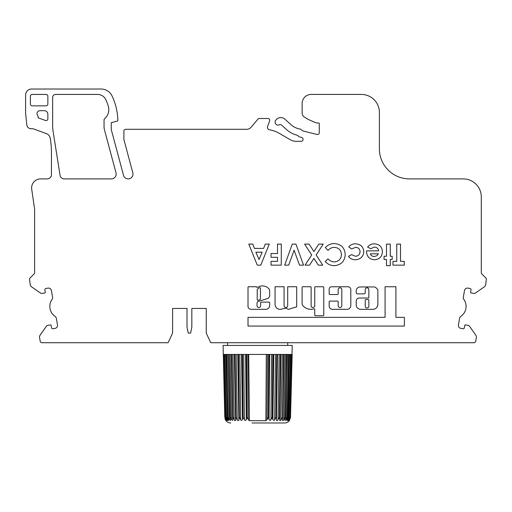 <?xml version="1.0" encoding="UTF-8"?>
<svg xmlns="http://www.w3.org/2000/svg" width="512" height="512" viewBox="0 0 512 512"><rect width="100%" height="100%" fill="white"/><g stroke="black" fill="none" stroke-linecap="round" stroke-linejoin="round"><path stroke-width="0.77" d="M310.758 309.299A10.253 10.253 0 0 0 313.958 308.794A0.602 0.602 0 0 1 314.746 309.363L314.746 315.123A0.602 0.602 0 0 0 315.347 315.718L323.162 315.718A0.602 0.602 0 0 0 323.763 315.123L323.763 287.354A0.602 0.602 0 0 0 323.162 286.752L315.347 286.752A0.602 0.602 0 0 0 314.746 287.354L314.746 305.702A1.805 1.805 0 0 1 312.941 307.507A1.805 1.805 0 0 1 311.136 305.702L311.136 287.354A0.602 0.602 0 0 0 310.534 286.752L302.72 286.752A0.602 0.602 0 0 0 302.118 287.354L302.118 304.39A0.602 0.602 0 0 0 302.221 304.723A10.253 10.253 0 0 0 310.758 309.299M365.242 289.613A1.805 1.805 0 0 1 367.046 287.814A1.805 1.805 0 0 1 368.851 289.613L368.851 297.427A0.602 0.602 0 0 1 368.25 298.029L359.232 298.029A3.008 3.008 0 0 0 356.224 301.037L356.224 304.877A4.454 4.454 0 0 0 360.685 309.331L372.896 309.331A4.973 4.973 0 0 0 377.869 304.365L377.869 290.861A3.008 3.008 0 0 0 376.986 288.736L376.083 287.827A3.008 3.008 0 0 0 373.958 286.95L360.134 286.95A3.91 3.91 0 0 0 356.224 290.861L356.224 292.653A1.203 1.203 0 0 0 357.427 293.856L364.045 293.856A1.203 1.203 0 0 0 365.242 292.653L365.242 289.613M404.39 326.074L404.39 317.357L395.904 317.357L395.904 286.746L385.082 286.746L385.082 317.357L248.013 317.357L248.013 326.074L404.39 326.074M341.798 305.702A1.805 1.805 0 0 1 339.994 307.507A1.805 1.805 0 0 1 338.189 305.702L338.189 301.709A0.602 0.602 0 0 0 337.587 301.107L329.773 301.107A0.602 0.602 0 0 0 329.171 301.709L329.171 306.029A3.309 3.309 0 0 0 332.486 309.338L347.085 309.338A3.731 3.731 0 0 0 350.816 305.606L350.816 289.613A2.848 2.848 0 0 0 347.968 286.765L331.597 286.765A2.426 2.426 0 0 0 329.171 289.19L329.171 293.914A0.602 0.602 0 0 0 329.773 294.515L337.587 294.515A0.602 0.602 0 0 0 338.189 293.914L338.189 289.613A1.805 1.805 0 0 1 339.994 287.808A1.805 1.805 0 0 1 341.798 289.613L341.798 305.702M287.693 305.702A1.805 1.805 0 0 1 285.888 307.507A1.805 1.805 0 0 1 284.083 305.702L284.083 286.752L275.066 286.752L275.066 304.557A5.024 5.024 0 0 0 282.093 308.909A30.624 30.624 0 0 0 286.061 308.141L288.269 309.408L296.71 306.816L296.71 286.752L287.693 286.752L287.693 305.702M248.013 305.702A3.149 3.149 0 0 0 250.88 309.331L265.664 309.331A3.93 3.93 0 0 0 269.658 305.12L269.658 302.733A0.602 0.602 0 0 0 269.056 302.131L261.242 302.131A0.602 0.602 0 0 0 260.64 302.733L260.64 305.702A1.805 1.805 0 0 1 258.835 307.507A1.805 1.805 0 0 1 257.03 305.702L257.03 303.29A2.022 2.022 0 0 1 259.059 301.216L268.026 298.387A4.346 4.346 0 0 0 269.626 296.243A0.602 0.602 0 0 0 269.658 296.045L269.658 290.01A0.602 0.602 0 0 0 269.555 289.677A8.486 8.486 0 0 0 258.157 287.098A0.602 0.602 0 0 1 257.843 287.181L256.774 287.341A0.602 0.602 0 0 0 256.173 286.739L248.614 286.739A0.602 0.602 0 0 0 248.013 287.341L248.013 305.702M363.834 251.738C363.296 256.774 360.467 259.443 355.36 259.75C352.48 259.77 350.176 258.63 348.454 256.346L351.584 254.624L355.347 256.243C358.246 256.096 359.814 254.586 360.058 251.712C359.84 248.947 358.342 247.488 355.552 247.341L351.661 248.96L348.73 246.944C350.464 244.819 352.71 243.782 355.475 243.834C360.544 244.077 363.328 246.707 363.834 251.738M345.222 254.656C344.678 261.408 341.018 265.082 334.234 265.683C330.63 265.606 327.635 264.205 325.261 261.491L328.026 258.848C329.722 260.787 331.84 261.805 334.381 261.907C338.758 261.485 341.114 259.072 341.446 254.662C341.165 250.163 338.79 247.725 334.31 247.341C331.789 247.43 329.696 248.454 328.026 250.4L325.344 247.578C327.757 244.934 330.746 243.597 334.298 243.565C341.139 244.09 344.781 247.789 345.222 254.656M323.232 244.102L316.147 254.976L322.765 265.146L318.317 265.146L313.92 258.387L309.517 265.146L305.062 265.146L311.693 254.97L304.621 244.102L309.075 244.102L313.92 251.552L318.778 244.102L323.232 244.102M292.288 244.102L295.923 244.102L303.546 265.146L299.507 265.146L294.099 250.195L288.678 265.146L284.659 265.146L292.288 244.102M277.51 244.102L281.286 244.102L281.286 265.146L271.04 265.146L271.04 261.37L277.51 261.37L277.51 257.318L271.04 257.318L271.04 253.542L277.51 253.542L277.51 244.102M265.254 244.102L269.286 244.102L260.781 265.146L257.28 265.146L248.781 244.102L252.813 244.102L254.451 248.416L263.616 248.416L265.254 244.102M44.256 110.669A3.61 3.61 0 0 1 47.859 114.272L47.859 117.843A90.176 90.176 0 0 0 47.885 118.733A1.805 1.805 0 0 1 45.459 120.48L38.118 117.805A3.309 3.309 0 0 0 37.562 115.392A3.008 3.008 0 0 1 40.026 110.669L44.256 110.669M47.859 104.051L47.859 96.237A1.805 1.805 0 0 0 46.054 94.432L32.211 94.432A1.805 1.805 0 0 0 30.406 96.237L30.406 104.051A1.805 1.805 0 0 0 32.211 105.856L46.054 105.856A1.805 1.805 0 0 0 47.859 104.051M104.57 118.758A12.026 12.026 0 0 0 108.262 106.042A52.902 52.902 0 0 0 105.843 99.699A9.018 9.018 0 0 0 99.699 94.669A7.213 7.213 0 0 0 97.862 94.432L55.661 94.432A3.008 3.008 0 0 0 52.653 97.44L52.653 125.722A36.07 36.07 0 0 0 53.094 131.36L60.064 175.347A4.211 4.211 0 0 0 64.218 178.899L111.36 178.899A4.806 4.806 0 0 0 116.006 172.845L104.461 129.76A12.026 12.026 0 0 1 104.051 126.65L104.051 120.019A1.805 1.805 0 0 1 104.57 118.758M56.307 318.298L57.472 324.896A3.008 3.008 0 0 1 55.034 328.384L52.96 328.749A1.203 1.203 0 0 1 51.565 327.77L51.149 325.402A0.602 0.602 0 0 0 50.451 324.915L48.083 325.331A3.008 3.008 0 0 0 46.144 326.566L40.045 335.27A3.008 3.008 0 0 0 39.552 337.517L40.205 341.229A1.805 1.805 0 0 0 41.978 342.72L168.102 342.72L172.589 333.101L172.589 308.454L187.014 308.454L187.014 327.091L188.218 333.101L190.624 333.101L191.827 327.091L191.827 308.454L206.253 308.454L206.253 333.101L210.739 342.72L473.926 342.72A1.805 1.805 0 0 0 475.706 341.229L476.358 337.517A3.008 3.008 0 0 0 475.859 335.27L469.766 326.566A3.008 3.008 0 0 0 467.827 325.331L465.453 324.915A0.602 0.602 0 0 0 464.762 325.402L464.339 327.77A1.203 1.203 0 0 1 462.95 328.749L460.877 328.384A3.008 3.008 0 0 1 458.438 324.896L459.603 318.298A3.008 3.008 0 0 1 460.864 316.346A12.026 12.026 0 0 0 463.846 299.43A3.008 3.008 0 0 1 463.328 297.158L464.493 290.56A3.008 3.008 0 0 1 467.974 288.122L470.048 288.486A1.203 1.203 0 0 1 471.021 289.882L470.605 292.25A0.602 0.602 0 0 0 471.091 292.947L473.466 293.363A3.008 3.008 0 0 0 475.706 292.864L484.41 286.771A3.008 3.008 0 0 0 485.651 284.832L486.4 279.059A1.203 1.203 0 0 0 486.048 278.208L481.818 273.984A1.805 1.805 0 0 1 481.293 272.704L481.293 196.934A18.035 18.035 0 0 0 463.258 178.899L409.453 178.899A30.061 30.061 0 0 1 379.392 148.838L379.392 112.467A18.035 18.035 0 0 0 361.357 94.432L311.155 94.432A9.018 9.018 0 0 0 302.138 103.45L302.138 113.005A4.806 4.806 0 0 0 304.403 117.088L307.853 119.245L315.098 122.47A6.01 6.01 0 0 0 317.542 122.989L318.675 122.989A0.602 0.602 0 0 1 319.27 123.59L319.27 132.704A1.805 1.805 0 0 1 317.037 134.458L302.925 130.938A1.805 1.805 0 0 1 302.086 130.464L301.21 129.587A1.805 1.805 0 0 0 300.218 129.082A18.035 18.035 0 0 1 290.976 124.672L284.813 119.123A6.01 6.01 0 0 0 276.326 119.571L275.859 120.083A3.008 3.008 0 0 0 279.469 124.768A1.805 1.805 0 0 1 281.498 125.037L286.547 129.587A24.646 24.646 0 0 0 297.094 135.187A1.805 1.805 0 0 1 297.933 135.661L298.707 136.435A1.805 1.805 0 0 0 299.546 136.909L301.677 137.44A1.805 1.805 0 0 1 303.04 139.194L303.04 139.52A1.805 1.805 0 0 1 301.235 141.325L296.282 141.325A12.026 12.026 0 0 1 290.272 139.712L279.213 133.331A30.061 30.061 0 0 0 269.421 129.76A2.406 2.406 0 0 1 267.578 126.573L269.645 120.902A1.805 1.805 0 0 0 267.949 118.483L259.309 118.483A1.805 1.805 0 0 0 257.933 119.123L251.194 127.155A6.01 6.01 0 0 1 246.586 129.299L125.696 129.299A1.805 1.805 0 0 0 123.891 131.104L123.891 139.52L132.819 172.845A4.806 4.806 0 0 1 128.173 178.899L128.166 178.899A4.806 4.806 0 0 1 123.52 175.334L111.27 129.6L111.27 122.688L117.389 121.05A0.602 0.602 0 0 0 117.837 120.454A60.115 60.115 0 0 0 112.019 95.885A12.026 12.026 0 0 0 101.165 89.024L31.61 89.024A6.01 6.01 0 0 0 25.6 95.034L25.6 113.069L26.822 124.928A4.211 4.211 0 0 0 31.008 128.704L32.384 128.704A3.008 3.008 0 0 1 33.408 128.883L46.362 133.606A6.01 6.01 0 0 1 50.24 138.31L50.342 138.938A90.176 90.176 0 0 1 51.45 153.043L51.45 174.688A4.211 4.211 0 0 1 47.245 178.899L40.627 178.899A9.018 9.018 0 0 0 31.706 189.21L34.586 209.05A3.008 3.008 0 0 1 34.618 209.485L34.618 272.704A1.805 1.805 0 0 1 34.086 273.984L29.862 278.208A1.203 1.203 0 0 0 29.51 279.059L30.259 284.832A3.008 3.008 0 0 0 31.494 286.771L40.198 292.864A3.008 3.008 0 0 0 42.445 293.363L44.813 292.947A0.602 0.602 0 0 0 45.299 292.25L44.883 289.882A1.203 1.203 0 0 1 45.862 288.486L47.93 288.122A3.008 3.008 0 0 1 51.411 290.56L52.576 297.158A3.008 3.008 0 0 1 52.064 299.43A12.026 12.026 0 0 0 55.046 316.346A3.008 3.008 0 0 1 56.307 318.298M374.598 259.75C369.51 259.398 366.816 256.666 366.528 251.558L366.541 250.848L378.669 250.848C378.227 248.454 376.8 247.194 374.381 247.072L370.771 248.666L367.61 247.162C369.293 244.877 371.565 243.763 374.426 243.834C379.373 244.154 382.048 246.778 382.445 251.706C382.106 256.634 379.494 259.315 374.598 259.75M392.16 259.482L390.272 259.482L390.272 265.683L386.496 265.683L386.496 259.482L384.064 259.482L384.064 256.243L386.496 256.243L386.496 244.102L390.272 244.102L390.272 256.243L392.16 256.243L392.16 259.482M400.518 261.37L404.294 261.37L404.294 265.146L392.966 265.146L392.966 261.37L396.742 261.37L396.742 244.102L400.518 244.102L400.518 261.37M356.243 342.72L386.003 342.72M407.648 342.72L453.338 342.72M398.029 342.72L389.613 342.72M227.597 342.72L227.597 345.427L287.712 345.427L287.712 342.72M223.168 354.445L223.776 354.445L225.338 417.594L226.304 420.678L224.787 417.12L223.085 345.427L292.218 345.427L290.515 417.21L292.16 354.445L291.584 354.445L289.965 417.574L291.603 354.445M224.966 354.445L226.419 417.946L227.142 420.64L226.259 419.757L224.608 354.445L223.776 354.445L291.59 354.445M226.259 419.757L225.357 417.12L223.725 354.445L223.149 354.445M226.714 354.445L228.006 418.272L228.518 420.57L227.488 419.757L226.47 417.12L224.87 354.445L226.413 417.946M228.992 354.445L230.419 420.467L229.235 419.757L228.122 417.12L226.464 354.445L228.006 418.272M232.8 420.333L232.71 419.757L232.8 420.333L231.462 419.757L230.272 417.12L228.832 354.445L230.086 418.611M231.757 354.445L232.896 417.12L231.571 354.445M234.97 354.445L235.942 417.12L234.752 354.445M235.622 420.333L235.853 417.12L237.222 419.757L236.186 354.445M252.122 422.976L284.57 422.976A6.01 6.01 0 0 0 289.286 420.698L289.805 419.891M289.754 418.995L289.376 420.576M289.734 419.757C288.934 420.934 288.845 420.934 289.466 419.757C288.845 420.934 288.934 420.934 289.734 419.757M289.709 393.517L290.694 354.445L289.043 419.757L289.952 417.12L289.466 419.757M289.043 419.757C288.173 420.934 288 420.934 288.512 419.757C288 420.934 288.173 420.934 289.043 419.757M290.432 354.445L288.512 419.757M287.821 419.75L288.838 417.12L290.342 354.445L289.402 354.445L287.821 419.75C286.893 420.934 286.63 420.934 287.034 419.757L286.816 420.672M288.717 354.445L287.034 419.757M286.074 419.75L287.187 417.12L288.595 354.445L287.558 354.445L286.074 419.75L284.89 420.467L286.675 354.445M286.47 354.445L285.216 418.63M283.84 419.75L285.037 417.12L286.317 354.445L285.203 354.445L283.846 419.75C282.854 420.934 282.438 420.934 282.598 419.757L282.509 420.333M283.738 354.445L282.598 419.757M281.165 419.75L282.413 417.12L283.552 354.445L282.374 354.445L280.877 420.16C279.962 420.922 279.578 420.787 279.718 419.757L279.68 420.16M280.55 354.445L279.366 417.12L279.718 419.757L280.96 354.445M276.448 419.949L276.461 419.757C276.371 420.698 276.768 420.89 277.645 420.333L279.366 417.12L280.339 354.445M276.973 354.445L275.949 417.12L276.467 419.546L277.504 354.445L276.467 419.328M275.238 418.611L275.949 417.12L276.742 354.445L275.507 354.445L274.656 419.75L275.238 418.611M274.65 419.75L274.074 420.467L272.883 419.757L273.734 354.445M273.069 354.445L272.218 417.12L272.883 419.757M271.654 418.272L272.218 417.12L272.813 354.445L271.584 354.445L270.931 419.75L271.654 418.272M270.931 419.75L270.221 420.57L269.043 419.757L269.696 354.445M268.896 354.445L268.237 417.12L269.043 419.757M267.821 417.946L268.237 417.12L268.634 354.445L267.424 354.445L266.982 419.75L267.821 417.946M266.982 419.75L265.869 420.698L249.44 420.698L248.326 419.763M246.675 354.445L247.072 417.12L248.326 419.757L247.885 354.445M246.266 419.75L247.072 417.12L246.406 354.445L245.613 354.445L246.266 419.75L245.088 420.57L244.378 419.757L243.725 354.445M242.496 354.445L243.091 417.12L244.378 419.757M242.426 419.75L243.091 417.12L242.234 354.445L241.574 354.445L242.426 419.75L241.235 420.467L240.653 419.757L239.802 354.445M238.566 354.445L239.36 417.12L240.653 419.757M237.222 419.757L237.658 420.333C238.541 420.89 238.938 420.698 238.848 419.75L237.798 354.445L238.33 354.445L239.36 417.12L238.854 419.949M235.629 420.16L235.629 420.16C235.411 420.922 234.918 420.787 234.144 419.757L232.979 417.12L234.144 419.757L232.934 354.445M232.71 419.757L232.979 417.12M232.621 418.925L231.277 354.445M224.8 417.12L225.92 420.55M230.739 422.976A6.01 6.01 0 0 1 226.022 420.698L225.427 419.757M225.338 417.594L223.699 354.445M225.139 354.445L224.806 354.445M235.552 419.245L234.355 354.445L235.552 419.238M249.44 420.698L248.704 354.445M266.598 354.445L267.424 354.445M284.57 422.976L263.187 422.976M263.258 422.976L252.045 422.976M224.954 418.49L225.408 419.712M227.597 419.93L227.891 420.307M292.134 354.445L290.515 417.133M292.16 354.445L290.349 418.49M266.317 354.445L265.869 420.698M289.952 417.12L291.526 354.445M282.419 416.762L282.477 413.958M239.315 414.63L239.36 417.101M238.842 419.302L237.805 354.445L238.33 354.445M191.827 308.454L206.253 308.454M172.589 308.454L187.014 308.454M62.573 342.72L77.901 342.72M129.901 342.72L137.421 342.72M126.298 342.72L117.882 342.72M255.878 252.198L259.034 259.501L262.182 252.198L255.878 252.198M378.4 253.811L370.31 253.811C371.034 255.578 372.358 256.48 374.291 256.512L377.03 255.667L378.4 253.811M257.222 299.718A0.602 0.602 0 0 0 258.003 300.288L260 299.661A0.602 0.602 0 0 0 260.416 299.085L260.416 288.269A0.602 0.602 0 0 0 259.578 287.712A7.283 7.283 0 0 0 257.402 289.184A0.602 0.602 0 0 0 257.222 289.613L257.222 299.718M365.242 305.702A1.85 1.85 0 0 0 367.046 307.962A1.85 1.85 0 0 0 368.851 305.702L368.851 300.128A0.602 0.602 0 0 0 368.25 299.526L365.843 299.526A0.602 0.602 0 0 0 365.242 300.128L365.242 305.702M235.456 410.95L235.821 410.95M278.08 419.757L279.123 354.445M231.462 419.757L230.106 354.445M229.235 419.757L227.757 354.445M227.488 419.757L225.907 354.445M225.549 418.995L225.568 419.757M288.883 417.946L290.49 354.445M287.296 418.298L288.838 354.445M282.688 418.95L284.032 354.445"/></g></svg>
